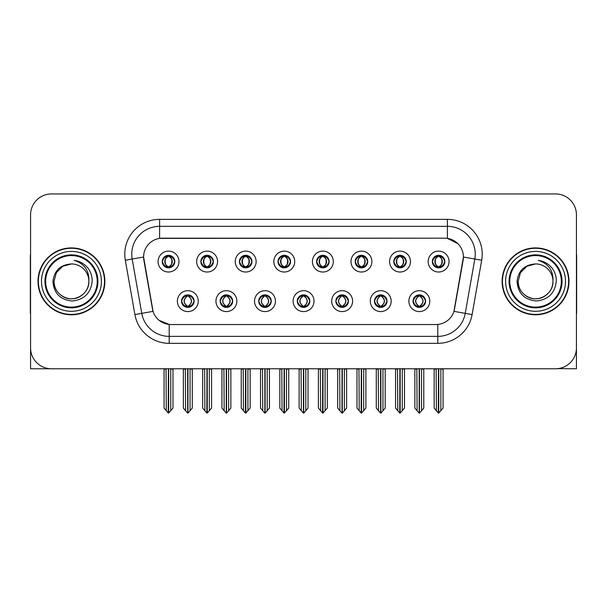 <?xml version="1.0" encoding="UTF-8"?>
<svg xmlns="http://www.w3.org/2000/svg" width="607" height="607" viewBox="0 0 607 607"><rect width="100%" height="100%" fill="white"/><g stroke="black" fill="none" stroke-linecap="round" stroke-linejoin="round"><path stroke-width="0.91" d="M162.259 261.571A6.267 6.267 0 0 0 168.526 267.839A6.267 6.267 0 0 0 174.793 261.571A6.267 6.267 0 0 0 168.526 255.304A6.267 6.267 0 0 0 162.259 261.571L162.319 261.571C163.617 265.077 165.241 266.761 167.198 266.632L166.773 267.588M158.078 261.571A10.448 10.448 0 0 0 168.526 272.019A10.448 10.448 0 0 0 178.974 261.571A10.448 10.448 0 0 0 168.526 251.123A10.448 10.448 0 0 0 158.078 261.571M258.719 301.133A6.267 6.267 0 0 0 264.986 307.4A6.267 6.267 0 0 0 271.253 301.133A6.267 6.267 0 0 0 264.986 294.865A6.267 6.267 0 0 0 258.719 301.133L258.779 301.133C259.963 304.509 261.594 306.194 263.658 306.194L264.402 306.194C260.259 302.817 260.259 299.441 264.402 296.064L263.658 296.064C261.632 296.026 260.001 297.711 258.779 301.133M254.538 301.133A10.448 10.448 0 0 0 264.986 311.581A10.448 10.448 0 0 0 275.434 301.133A10.448 10.448 0 0 0 264.986 290.685A10.448 10.448 0 0 0 254.538 301.133M220.136 301.133A6.267 6.267 0 0 0 226.403 307.4A6.267 6.267 0 0 0 232.671 301.133A6.267 6.267 0 0 0 226.403 294.865A6.267 6.267 0 0 0 220.136 301.133L220.189 301.133C221.38 304.509 223.012 306.194 225.076 306.194L225.819 306.194C221.676 302.817 221.676 299.441 225.819 296.064L225.076 296.064C223.042 296.026 221.418 297.711 220.189 301.133M215.955 301.133A10.448 10.448 0 0 0 226.403 311.581A10.448 10.448 0 0 0 236.851 301.133A10.448 10.448 0 0 0 226.403 290.685A10.448 10.448 0 0 0 215.955 301.133M374.466 301.133A6.267 6.267 0 0 0 380.741 307.4A6.267 6.267 0 0 0 387.008 301.133A6.267 6.267 0 0 0 380.741 294.865A6.267 6.267 0 0 0 374.466 301.133L374.527 301.133C375.718 304.509 377.342 306.194 379.413 306.194L380.157 306.194C376.006 302.817 376.006 299.441 380.157 296.064L379.413 296.064C377.379 296.026 375.748 297.711 374.527 301.133M370.293 301.133A10.448 10.448 0 0 0 380.741 311.581A10.448 10.448 0 0 0 391.181 301.133A10.448 10.448 0 0 0 380.741 290.685A10.448 10.448 0 0 0 370.293 301.133M316.596 261.571A6.267 6.267 0 0 0 322.863 267.839A6.267 6.267 0 0 0 329.131 261.571A6.267 6.267 0 0 0 322.863 255.304A6.267 6.267 0 0 0 316.596 261.571L316.649 261.571C317.947 265.077 319.578 266.761 321.535 266.632L321.111 267.588M312.415 261.571A10.448 10.448 0 0 0 322.863 272.019A10.448 10.448 0 0 0 333.311 261.571A10.448 10.448 0 0 0 322.863 251.123A10.448 10.448 0 0 0 312.415 261.571M393.761 261.571A6.267 6.267 0 0 0 400.028 267.839A6.267 6.267 0 0 0 406.295 261.571A6.267 6.267 0 0 0 400.028 255.304A6.267 6.267 0 0 0 393.761 261.571L393.822 261.571C395.119 265.077 396.743 266.761 398.7 266.632L398.275 267.588M389.58 261.571A10.448 10.448 0 0 0 400.028 272.019A10.448 10.448 0 0 0 410.476 261.571A10.448 10.448 0 0 0 400.028 251.123A10.448 10.448 0 0 0 389.58 261.571M181.554 301.133A6.267 6.267 0 0 0 187.821 307.4A6.267 6.267 0 0 0 194.088 301.133A6.267 6.267 0 0 0 187.821 294.865A6.267 6.267 0 0 0 181.554 301.133L181.607 301.133C182.798 304.509 184.422 306.194 186.493 306.194L187.237 306.194C183.086 302.817 183.086 299.441 187.237 296.064L186.493 296.064C184.46 296.026 182.836 297.711 181.607 301.133M177.373 301.133A10.448 10.448 0 0 0 187.821 311.581A10.448 10.448 0 0 0 198.269 301.133A10.448 10.448 0 0 0 187.821 290.685A10.448 10.448 0 0 0 177.373 301.133M278.006 261.571A6.267 6.267 0 0 0 284.281 267.839A6.267 6.267 0 0 0 290.548 261.571A6.267 6.267 0 0 0 284.281 255.304A6.267 6.267 0 0 0 278.006 261.571L278.067 261.571C279.364 265.077 280.995 266.761 282.953 266.632L282.528 267.588M273.833 261.571A10.448 10.448 0 0 0 284.281 272.019A10.448 10.448 0 0 0 294.721 261.571A10.448 10.448 0 0 0 284.281 251.123A10.448 10.448 0 0 0 273.833 261.571M200.841 261.571A6.267 6.267 0 0 0 207.108 267.839A6.267 6.267 0 0 0 213.376 261.571A6.267 6.267 0 0 0 207.108 255.304A6.267 6.267 0 0 0 200.841 261.571L200.902 261.571C202.199 265.077 203.823 266.761 205.781 266.632L205.356 267.588M196.66 261.571A10.448 10.448 0 0 0 207.108 272.019A10.448 10.448 0 0 0 217.556 261.571A10.448 10.448 0 0 0 207.108 251.123A10.448 10.448 0 0 0 196.66 261.571M239.424 261.571A6.267 6.267 0 0 0 245.691 267.839A6.267 6.267 0 0 0 251.966 261.571A6.267 6.267 0 0 0 245.691 255.304A6.267 6.267 0 0 0 239.424 261.571L239.484 261.571C240.782 265.077 242.413 266.761 244.371 266.632L243.938 267.588M235.25 261.571A10.448 10.448 0 0 0 245.691 272.019A10.448 10.448 0 0 0 256.139 261.571A10.448 10.448 0 0 0 245.691 251.123A10.448 10.448 0 0 0 235.25 261.571M335.883 301.133A6.267 6.267 0 0 0 342.151 307.4A6.267 6.267 0 0 0 348.418 301.133A6.267 6.267 0 0 0 342.151 294.865A6.267 6.267 0 0 0 335.883 301.133L335.944 301.133C337.128 304.509 338.759 306.194 340.831 306.194L341.574 306.194C337.424 302.817 337.424 299.441 341.574 296.064L340.831 296.064C338.797 296.026 337.166 297.711 335.944 301.133M331.703 301.133A10.448 10.448 0 0 0 342.151 311.581A10.448 10.448 0 0 0 352.599 301.133A10.448 10.448 0 0 0 342.151 290.685A10.448 10.448 0 0 0 331.703 301.133M297.301 301.133A6.267 6.267 0 0 0 303.568 307.4A6.267 6.267 0 0 0 309.836 301.133A6.267 6.267 0 0 0 303.568 294.865A6.267 6.267 0 0 0 297.301 301.133L297.362 301.133C298.545 304.509 300.177 306.194 302.248 306.194L302.984 306.194C298.841 302.817 298.841 299.441 302.984 296.064L302.248 296.064C300.215 296.026 298.583 297.711 297.362 301.133M293.12 301.133A10.448 10.448 0 0 0 303.568 311.581A10.448 10.448 0 0 0 314.016 301.133A10.448 10.448 0 0 0 303.568 290.685A10.448 10.448 0 0 0 293.12 301.133M432.343 261.571A6.267 6.267 0 0 0 438.611 267.839A6.267 6.267 0 0 0 444.878 261.571A6.267 6.267 0 0 0 438.611 255.304A6.267 6.267 0 0 0 432.343 261.571L432.404 261.571C433.702 265.077 435.325 266.761 437.283 266.632L436.858 267.588M428.163 261.571A10.448 10.448 0 0 0 438.611 272.019A10.448 10.448 0 0 0 449.059 261.571A10.448 10.448 0 0 0 438.611 251.123A10.448 10.448 0 0 0 428.163 261.571M355.178 261.571A6.267 6.267 0 0 0 361.446 267.839A6.267 6.267 0 0 0 367.713 261.571A6.267 6.267 0 0 0 361.446 255.304A6.267 6.267 0 0 0 355.178 261.571L355.239 261.571C356.537 265.077 358.16 266.761 360.118 266.632L359.693 267.588M350.998 261.571A10.448 10.448 0 0 0 361.446 272.019A10.448 10.448 0 0 0 371.894 261.571A10.448 10.448 0 0 0 361.446 251.123A10.448 10.448 0 0 0 350.998 261.571M413.056 301.133A6.267 6.267 0 0 0 419.323 307.4A6.267 6.267 0 0 0 425.59 301.133A6.267 6.267 0 0 0 419.323 294.865A6.267 6.267 0 0 0 413.056 301.133L413.109 301.133C414.3 304.509 415.924 306.194 417.995 306.194L418.739 306.194C414.589 302.817 414.589 299.441 418.739 296.064L417.995 296.064C415.962 296.026 414.338 297.711 413.109 301.133M408.875 301.133A10.448 10.448 0 0 0 419.323 311.581A10.448 10.448 0 0 0 429.771 301.133A10.448 10.448 0 0 0 419.323 290.685A10.448 10.448 0 0 0 408.875 301.133M143.593 256.973A18.802 18.802 0 0 0 143.882 260.244L152.478 308.993A18.802 18.802 0 0 0 170.992 324.533L436.008 324.533A18.802 18.802 0 0 0 454.522 308.993L463.118 260.244A18.802 18.802 0 0 0 444.605 238.172L162.395 238.172A18.802 18.802 0 0 0 143.593 256.973L143.798 254.189M557.848 368.631L576.438 368.76L576.438 214.84A20.896 20.896 0 0 0 555.549 193.944L51.451 193.944A20.896 20.896 0 0 0 30.562 214.84L30.562 368.76L93.728 368.76M513.272 368.76L557.848 368.76M38.013 281.352A33.431 33.431 0 0 0 71.444 314.783A33.431 33.431 0 0 0 104.874 281.352A33.431 33.431 0 0 0 71.444 247.922A33.431 33.431 0 0 0 38.013 281.352M502.126 281.352A33.431 33.431 0 0 0 535.556 314.783A33.431 33.431 0 0 0 568.987 281.352A33.431 33.431 0 0 0 535.556 247.922A33.431 33.431 0 0 0 502.126 281.352M159.611 219.37L447.389 219.37A34.819 34.819 0 0 1 481.685 260.236L472.102 314.563A34.819 34.819 0 0 1 437.806 343.334L169.194 343.334A34.819 34.819 0 0 1 134.898 314.563L125.315 260.236A34.819 34.819 0 0 1 159.611 219.37L159.611 226.335L447.389 226.335A27.861 27.861 0 0 1 474.826 259.03L465.243 313.349A27.861 27.861 0 0 1 437.806 336.369L169.194 336.369A27.861 27.861 0 0 1 141.757 313.349L132.174 259.03A27.861 27.861 0 0 1 159.611 226.335L159.611 238.376L444.605 238.172L447.389 238.376L457.898 243.68M436.008 324.533L170.992 324.533M169.194 343.334L169.194 324.449L159.155 320.337M481.685 260.236L463.407 257.019L453.945 311.361L472.102 314.563M134.898 314.563L153.055 311.361L143.593 257.019L132.174 259.03A27.861 27.861 0 0 1 131.757 254.189M454.522 308.993L454.408 309.585M152.592 309.585L152.478 308.993M555.549 193.944L51.451 193.944M30.562 214.84L30.562 347.864A20.896 20.896 0 0 0 51.451 368.76L555.549 368.76A20.896 20.896 0 0 0 576.438 347.864L576.438 214.84M420.401 307.309L419.9 306.194L420.643 306.194C422.677 306.239 424.308 304.547 425.53 301.125C424.339 297.749 422.707 296.064 420.643 296.064L421.068 295.116M420.401 294.956L419.9 296.064L420.643 296.064M418.944 306.194L418.42 307.332L418.951 306.194C414.543 302.817 414.543 299.441 418.951 296.064L418.42 294.926L418.951 296.064C414.687 299.441 414.687 302.817 418.944 306.194M418.739 296.064L418.246 294.956M419.9 296.064C424.05 299.441 424.05 302.817 419.9 306.194L419.695 306.194C423.952 302.817 423.952 299.441 419.695 296.064L420.219 294.926M419.9 306.194L420.219 307.332M416.834 368.76L417.092 410.734L419.035 413.056L419.604 413.056L423.777 408.079L423.777 369.109L421.546 369.109L421.546 410.734M419.46 368.76L419.46 413.056M419.179 413.056L419.179 368.76M414.862 368.76L414.862 408.079L417.092 410.734M417.092 369.109L414.862 369.109M436.13 368.76L436.387 410.734L438.33 413.056L438.474 368.76M438.755 368.76L438.755 413.056L443.072 408.079L443.072 369.109L440.841 369.109L441.099 368.76M434.157 368.76L434.157 408.079L436.387 410.734M436.387 369.109L434.157 369.109M440.841 410.734L440.841 369.109M437.533 267.748L438.026 266.632L437.283 266.632M437.533 255.395L438.026 256.511L437.283 256.511C435.265 256.473 433.641 258.165 432.404 261.571M444.878 261.571L444.825 261.571C443.618 258.203 441.987 256.518 439.938 256.511L439.195 256.511C441.19 257.573 442.237 259.265 442.359 261.571C442.237 263.886 441.19 265.57 439.195 266.632L439.938 266.632L440.363 267.588M444.825 261.571C443.565 265.009 441.942 266.701 439.938 266.632M438.026 266.632L438.231 266.632C436.19 265.57 435.113 263.886 434.991 261.571C435.113 259.265 436.19 257.573 438.231 256.511L437.715 255.372L438.239 256.511C434.346 256.64 434.225 265.987 438.239 266.632L437.715 267.778L438.026 266.632C436.038 265.57 434.984 263.886 434.87 261.571C434.984 259.265 436.038 257.573 438.026 256.511M438.99 256.511L438.99 256.511C442.875 256.64 443.004 265.987 438.982 266.632L439.506 267.778L438.99 266.632C441.031 265.57 442.116 263.886 442.237 261.571C442.116 259.265 441.031 257.573 438.99 256.511L439.514 255.372L438.982 256.511M381.818 307.309L381.317 306.194L382.061 306.194C384.094 306.239 385.726 304.547 386.947 301.125C385.756 297.749 384.125 296.064 382.061 296.064L382.486 295.116M381.818 294.956L381.317 296.064L382.061 296.064M380.361 306.194L379.838 307.332L380.369 306.194C375.961 302.817 375.961 299.441 380.369 296.064L379.838 294.926L380.369 296.064C376.105 299.441 376.105 302.817 380.361 306.194M380.157 296.064L379.656 294.956M381.317 296.064C385.468 299.441 385.468 302.817 381.317 306.194L381.113 306.194C385.369 302.817 385.369 299.441 381.113 296.064L381.636 294.926M381.317 306.194L381.636 307.332M378.252 368.76L378.51 410.734L380.452 413.056L381.021 413.056L385.195 408.079L385.195 369.109L382.964 369.109L382.964 410.734M380.877 368.76L380.877 413.056M380.597 413.056L380.597 368.76M376.279 368.76L376.279 408.079L378.51 410.734M378.51 369.109L376.279 369.109M343.228 307.309L342.735 306.194L343.479 306.194C345.512 306.239 347.136 304.547 348.365 301.125C347.166 297.749 345.542 296.064 343.479 296.064L343.903 295.116M343.228 294.956L342.735 296.064L343.479 296.064M341.779 306.194L341.255 307.332L341.779 306.194C337.378 302.817 337.378 299.441 341.779 296.064L341.255 294.926L341.779 296.064C337.522 299.441 337.522 302.817 341.779 306.194M341.574 296.064L341.073 294.956M342.735 296.064C346.885 299.441 346.885 302.817 342.735 306.194L342.53 306.194C346.787 302.817 346.787 299.441 342.53 296.064L343.054 294.926M342.735 306.194L343.054 307.332M339.67 368.76L339.928 410.734L341.87 413.056L342.439 413.056L346.612 408.079L346.612 369.109L344.381 369.109L344.381 410.734M342.295 368.76L342.295 413.056M342.014 413.056L342.014 368.76M337.697 368.76L337.697 408.079L339.928 410.734M339.928 369.109L337.697 369.109M304.646 307.309L304.153 306.194L304.896 306.194C306.93 306.239 308.553 304.547 309.782 301.125C308.584 297.749 306.96 296.064 304.896 296.064L305.321 295.116M304.646 294.956L304.153 296.064L304.896 296.064M303.197 306.194L302.673 307.332L303.197 306.194C298.788 302.817 298.788 299.441 303.197 296.064L302.673 294.926L303.197 296.064C298.94 299.441 298.94 302.817 303.197 306.194M302.984 296.064L302.491 294.956M304.153 296.064C308.303 299.441 308.303 302.817 304.153 306.194L303.948 306.194C308.204 302.817 308.204 299.441 303.948 296.064L304.471 294.926M304.153 306.194L304.471 307.332M301.08 368.76L301.338 410.734L303.288 413.056L303.857 413.056L308.03 408.079L308.03 369.109L305.799 369.109L305.799 410.734M303.712 368.76L303.712 413.056M303.432 413.056L303.432 368.76M299.114 368.76L299.114 408.079L301.338 410.734M301.338 369.109L299.114 369.109M397.539 368.76L397.797 410.734L399.74 413.056L399.892 368.76M400.165 368.76L400.165 413.056L404.49 408.079L404.49 369.109L402.259 369.109L402.517 368.76M395.574 368.76L395.574 408.079L397.797 410.734M397.797 369.109L395.574 369.109M402.259 410.734L402.259 369.109M398.951 267.748L399.444 266.632L398.7 266.632M398.951 255.395L399.444 256.511L398.7 256.511C396.682 256.473 395.058 258.165 393.822 261.571M406.295 261.571L406.242 261.571C405.028 258.203 403.405 256.518 401.356 256.511L400.612 256.511C402.6 257.573 403.655 259.265 403.776 261.571C403.655 263.886 402.6 265.57 400.612 266.632L401.356 266.632L401.781 267.588M406.242 261.571C404.983 265.009 403.359 266.701 401.356 266.632M399.444 266.632L399.649 266.632C397.608 265.57 396.53 263.886 396.409 261.571C396.53 259.265 397.608 257.573 399.649 256.511L399.125 255.372L399.656 256.511C395.764 256.64 395.643 265.987 399.656 266.632L399.133 267.778L399.444 266.632C397.456 265.57 396.401 263.886 396.28 261.571C396.401 259.265 397.456 257.573 399.444 256.511M400.408 256.511L400.408 256.511C404.292 256.64 404.414 265.987 400.4 266.632L400.923 267.778L400.408 266.632C402.449 265.57 403.534 263.886 403.647 261.571C403.534 259.265 402.449 257.573 400.408 256.511L400.931 255.372L400.4 256.511M358.957 368.76L359.215 410.734L361.157 413.056L361.309 368.76M361.582 368.76L361.582 413.056L365.9 408.079L365.9 369.109L363.676 369.109L363.934 368.76M356.984 368.76L356.984 408.079L359.215 410.734M359.215 369.109L356.984 369.109M363.676 410.734L363.676 369.109M360.368 267.748L360.862 266.632L360.118 266.632M360.368 255.395L360.862 256.511L360.118 256.511C358.1 256.473 356.476 258.165 355.239 261.571M367.713 261.571L367.652 261.571C366.446 258.203 364.822 256.518 362.774 256.511L362.03 256.511C364.018 257.573 365.073 259.265 365.194 261.571C365.073 263.886 364.018 265.57 362.03 266.632L362.774 266.632L363.198 267.588M367.652 261.571C366.4 265.009 364.769 266.701 362.774 266.632M360.862 266.632L361.066 266.632C359.025 265.57 357.94 263.886 357.827 261.571C357.94 259.265 359.025 257.573 361.066 256.511L360.543 255.372L361.074 256.511C357.182 256.64 357.06 265.987 361.074 266.632L360.55 267.778L360.862 266.632C358.874 265.57 357.819 263.886 357.698 261.571C357.819 259.265 358.874 257.573 360.862 256.511M361.825 256.511L361.825 256.511C365.71 256.64 365.831 265.987 361.818 266.632L362.341 267.778L361.825 266.632C363.866 265.57 364.944 263.886 365.065 261.571C364.944 259.265 363.866 257.573 361.825 256.511L362.349 255.372L361.818 256.511M320.375 368.76L320.633 410.734L322.575 413.056L322.719 368.76M323 368.76L323 413.056L327.317 408.079L327.317 369.109L325.086 369.109L325.344 368.76M318.402 368.76L318.402 408.079L320.633 410.734M320.633 369.109L318.402 369.109M325.086 410.734L325.086 369.109M321.778 267.748L322.279 266.632L321.535 266.632M321.778 255.395L322.279 256.511L321.535 256.511C319.517 256.473 317.886 258.165 316.649 261.571M329.131 261.571L329.07 261.571C327.863 258.203 326.24 256.518 324.191 256.511L323.448 256.511C325.435 257.573 326.49 259.265 326.604 261.571C326.49 263.886 325.435 265.57 323.448 266.632L324.191 266.632L324.616 267.588M329.07 261.571C327.818 265.009 326.187 266.701 324.191 266.632M322.279 266.632L322.484 266.632C320.443 265.57 319.358 263.886 319.236 261.571C319.358 259.265 320.443 257.573 322.484 256.511L321.96 255.372L322.492 256.511C318.599 256.64 318.47 265.987 322.492 266.632L321.968 267.778L322.279 266.632C320.284 265.57 319.236 263.886 319.115 261.571C319.236 259.265 320.284 257.573 322.279 256.511M323.243 256.511L323.243 256.511C327.127 256.64 327.249 265.987 323.235 266.632L323.759 267.778L323.243 266.632C325.284 265.57 326.361 263.886 326.483 261.571C326.361 259.265 325.284 257.573 323.243 256.511L323.759 255.372L323.235 256.511M281.792 368.76L282.05 410.734L283.993 413.056L284.137 368.76M284.417 368.76L284.417 413.056L288.735 408.079L288.735 369.109L286.504 369.109L286.762 368.76M279.819 368.76L279.819 408.079L282.05 410.734M282.05 369.109L279.819 369.109M286.504 410.734L286.504 369.109M283.196 267.748L283.697 266.632L282.953 266.632M283.196 255.395L283.697 256.511L282.953 256.511C280.935 256.473 279.303 258.165 278.067 261.571M290.548 261.571L290.487 261.571C289.281 258.203 287.65 256.518 285.601 256.511L284.865 256.511C286.853 257.573 287.908 259.265 288.022 261.571C287.908 263.886 286.853 265.57 284.865 266.632L285.601 266.632L286.034 267.588M290.487 261.571C289.236 265.009 287.604 266.701 285.601 266.632M283.697 266.632L283.901 266.632C281.86 265.57 280.775 263.886 280.654 261.571C280.775 259.265 281.86 257.573 283.901 256.511C280.009 256.64 279.888 265.987 283.901 266.632L283.697 266.632C281.701 265.57 280.646 263.886 280.533 261.571C280.646 259.265 281.701 257.573 283.697 256.511L283.697 256.511M284.66 256.511L284.66 256.511C288.545 256.64 288.666 265.987 284.653 266.632L285.176 267.778L284.66 266.632C286.701 265.57 287.779 263.886 287.9 261.571C287.779 259.265 286.701 257.573 284.66 256.511L285.176 255.372L284.653 256.511M30.562 325.929L30.562 318.963M30.562 313.371A13.931 13.931 0 0 0 30.35 313.387L30.35 256.283A13.931 13.931 0 0 1 30.562 253.878M576.438 318.963L576.438 325.929M576.438 253.878A13.931 13.931 0 0 1 576.65 256.283L576.65 313.387A13.931 13.931 0 0 0 576.438 313.371M97.211 281.352A25.767 25.767 0 0 1 71.444 307.119A25.767 25.767 0 0 1 45.669 281.352A25.767 25.767 0 0 1 71.444 255.585A25.767 25.767 0 0 1 97.211 281.352M52.923 281.352C53.826 293.371 60.283 299.911 72.309 300.989C84.138 299.737 90.754 293.189 92.165 281.352C92.272 276.693 90.997 272.444 88.349 268.59C84.714 263.931 79.972 261.177 74.137 260.342C84.426 263.635 89.328 270.639 88.85 281.352C88.614 287.915 85.716 292.946 80.147 296.428C69.297 303.379 53.439 294.228 54.031 281.352L56.36 272.649L62.733 266.276L71.444 263.939C60.495 264.66 54.319 270.464 52.923 281.352M38.362 281.352A33.082 33.082 0 0 1 71.444 248.271A33.082 33.082 0 0 1 104.525 281.352A33.082 33.082 0 0 1 71.444 314.434A33.082 33.082 0 0 1 38.362 281.352M88.85 281.352C89.449 294.228 73.591 303.379 62.733 296.428C57.164 292.946 54.266 287.915 54.031 281.352L56.36 272.649L62.733 266.276L71.444 263.939L62.733 266.276L56.36 272.649L54.031 281.352L56.36 272.649L62.733 266.276L71.444 263.939A17.413 17.413 0 0 1 88.85 281.352C88.614 287.915 85.716 292.946 80.147 296.428C69.297 303.379 53.439 294.228 54.031 281.352L56.36 272.649L62.733 266.276M561.331 281.352A25.767 25.767 0 0 1 535.556 307.119A25.767 25.767 0 0 1 509.789 281.352A25.767 25.767 0 0 1 535.556 255.585A25.767 25.767 0 0 1 561.331 281.352M517.043 281.352C517.938 293.371 524.402 299.911 536.429 300.989C548.258 299.737 554.874 293.189 556.285 281.352C556.391 276.693 555.117 272.444 552.469 268.59C548.827 263.931 544.092 261.177 538.257 260.342C548.546 263.635 553.447 270.639 552.969 281.352C552.734 287.915 549.836 292.946 544.267 296.428C533.409 303.379 517.551 294.228 518.15 281.352L520.48 272.649L526.853 266.276L535.556 263.939C524.615 264.66 518.439 270.464 517.043 281.352M502.475 281.352A33.082 33.082 0 0 1 535.556 248.271A33.082 33.082 0 0 1 568.638 281.352A33.082 33.082 0 0 1 535.556 314.434A33.082 33.082 0 0 1 502.475 281.352M552.969 281.352C553.561 294.228 537.703 303.379 526.853 296.428C521.284 292.946 518.386 287.915 518.15 281.352L520.48 272.649L526.853 266.276L535.556 263.939L526.853 266.276L520.48 272.649L518.15 281.352L520.48 272.649L526.853 266.276L535.556 263.939A17.413 17.413 0 0 1 552.969 281.352C552.734 287.915 549.836 292.946 544.267 296.428C533.409 303.379 517.551 294.228 518.15 281.352M266.063 307.309L265.57 306.194L266.314 306.194C268.347 306.239 269.971 304.547 271.2 301.125C270.001 297.749 268.37 296.064 266.314 296.064L266.739 295.116M266.063 294.956L265.57 296.064L266.314 296.064M264.606 306.194L264.091 307.332L264.614 306.194C260.206 302.817 260.206 299.441 264.614 296.064L264.091 294.926L264.614 296.064C260.357 299.441 260.357 302.817 264.606 306.194M264.402 296.064L263.908 294.956M265.57 296.064L265.881 294.926L265.57 296.064C269.713 299.441 269.713 302.817 265.57 306.194L265.881 307.332L265.358 306.194C269.614 302.817 269.614 299.441 265.365 296.064C269.766 299.441 269.766 302.817 265.358 306.194L265.57 306.194M262.497 368.76L262.755 410.734L264.698 413.056L265.274 413.056L269.44 408.079L269.44 369.109L267.217 369.109L267.217 410.734M265.122 368.76L265.122 413.056M264.849 413.056L264.849 368.76M260.532 368.76L260.532 408.079L262.755 410.734M262.755 369.109L260.532 369.109M227.481 307.309L226.988 306.194L227.724 306.194C229.757 306.239 231.388 304.547 232.61 301.125C231.419 297.749 229.787 296.064 227.724 296.064L228.156 295.116M227.481 294.956L226.988 296.064L227.724 296.064M226.024 306.194L225.5 307.332L226.032 306.194C221.623 302.817 221.623 299.441 226.032 296.064L225.5 294.926L226.032 296.064C221.767 299.441 221.767 302.817 226.024 306.194M225.819 296.064L225.326 294.956M226.988 296.064L227.299 294.926L226.988 296.064C231.13 299.441 231.13 302.817 226.988 306.194L227.299 307.332L226.775 306.194C231.032 302.817 231.032 299.441 226.783 296.064C231.184 299.441 231.184 302.817 226.775 306.194L226.988 306.194M223.915 368.76L224.173 410.734L226.115 413.056L226.684 413.056L230.857 408.079L230.857 369.109L228.634 369.109L228.634 410.734M226.54 368.76L226.54 413.056M226.259 413.056L226.259 368.76M221.942 368.76L221.942 408.079L224.173 410.734M224.173 369.109L221.942 369.109M188.898 307.309L188.398 306.194L189.141 306.194C191.175 306.239 192.806 304.547 194.028 301.125C192.836 297.749 191.205 296.064 189.141 296.064L189.566 295.116M188.898 294.956L188.398 296.064L189.141 296.064M187.442 306.194L186.918 307.332L187.449 306.194C183.041 302.817 183.041 299.441 187.449 296.064L186.918 294.926L187.449 296.064C183.185 299.441 183.185 302.817 187.442 306.194M187.237 296.064L186.744 294.956M188.398 296.064L188.716 294.926L188.398 296.064C192.548 299.441 192.548 302.817 188.398 306.194L188.716 307.332L188.193 306.194C192.449 302.817 192.449 299.441 188.193 296.064C192.601 299.441 192.601 302.817 188.193 306.194L188.398 306.194M185.332 368.76L185.59 410.734L187.533 413.056L188.102 413.056L192.275 408.079L192.275 369.109L190.044 369.109L190.044 410.734M187.958 368.76L187.958 413.056M187.677 413.056L187.677 368.76M183.36 368.76L183.36 408.079L185.59 410.734M185.59 369.109L183.36 369.109M243.21 368.76L243.468 410.734L245.41 413.056L245.554 368.76M245.835 368.76L245.835 413.056L250.152 408.079L250.152 369.109L247.922 369.109L248.18 368.76M241.237 368.76L241.237 408.079L243.468 410.734M243.468 369.109L241.237 369.109M247.922 410.734L247.922 369.109M244.613 267.748L245.107 266.632L244.371 266.632M244.613 255.395L245.107 256.511L244.371 256.511C242.352 256.473 240.721 258.165 239.484 261.571M251.966 261.571L251.905 261.571C250.699 258.203 249.067 256.518 247.019 256.511L246.283 256.511C248.271 257.573 249.325 259.265 249.439 261.571C249.325 263.886 248.271 265.57 246.283 266.632L247.019 266.632L247.444 267.588M251.905 261.571C250.645 265.009 249.022 266.701 247.019 266.632M245.107 266.632L245.319 266.632C243.27 265.57 242.193 263.886 242.072 261.571C242.193 259.265 243.27 257.573 245.319 256.511C241.427 256.64 241.305 265.987 245.319 266.632L245.107 266.632C243.119 265.57 242.064 263.886 241.95 261.571C242.064 259.265 243.119 257.573 245.107 256.511L245.107 256.511M246.07 256.511L246.07 256.511C249.963 256.64 250.084 265.987 246.07 266.632L246.586 267.778L246.07 266.632C248.111 265.57 249.196 263.886 249.318 261.571C249.196 259.265 248.111 257.573 246.07 256.511L246.594 255.372L246.07 256.511M204.627 368.76L204.885 410.734L206.828 413.056L206.972 368.76M207.253 368.76L207.253 413.056L211.57 408.079L211.57 369.109L209.339 369.109L209.597 368.76M202.655 368.76L202.655 408.079L204.885 410.734M204.885 369.109L202.655 369.109M209.339 410.734L209.339 369.109M206.031 267.748L206.524 266.632L205.781 266.632M206.031 255.395L206.524 256.511L205.781 256.511C203.762 256.473 202.139 258.165 200.902 261.571M213.376 261.571L213.323 261.571C212.116 258.203 210.485 256.518 208.436 256.511L207.693 256.511C209.688 257.573 210.735 259.265 210.857 261.571C210.735 263.886 209.688 265.57 207.693 266.632L208.436 266.632L208.861 267.588M213.323 261.571C212.063 265.009 210.439 266.701 208.436 266.632M206.524 266.632L206.729 266.632C204.688 265.57 203.611 263.886 203.489 261.571C203.611 259.265 204.688 257.573 206.729 256.511C202.844 256.64 202.723 265.987 206.737 266.632L206.524 266.632C204.536 265.57 203.482 263.886 203.368 261.571C203.482 259.265 204.536 257.573 206.524 256.511L206.524 256.511M207.488 256.511L207.488 256.511C211.373 256.64 211.502 265.987 207.48 266.632L208.004 267.778L207.488 266.632C209.529 265.57 210.614 263.886 210.735 261.571C210.614 259.265 209.529 257.573 207.488 256.511L208.011 255.372L207.48 256.511M166.037 368.76L166.295 410.734L168.238 413.056L168.389 368.76M168.663 368.76L168.663 413.056L172.987 408.079L172.987 369.109L170.757 369.109L171.015 368.76M164.072 368.76L164.072 408.079L166.295 410.734M166.295 369.109L164.072 369.109M170.757 410.734L170.757 369.109M167.449 267.748L167.942 266.632L167.198 266.632M167.449 255.395L167.942 256.511L167.198 256.511C165.18 256.473 163.556 258.165 162.319 261.571M174.793 261.571L174.74 261.571C173.526 258.203 171.902 256.518 169.854 256.511L169.11 256.511C171.098 257.573 172.153 259.265 172.274 261.571C172.153 263.886 171.098 265.57 169.11 266.632L169.854 266.632L170.279 267.588M174.74 261.571C173.481 265.009 171.857 266.701 169.854 266.632M167.942 266.632L168.147 266.632C166.106 265.57 165.028 263.886 164.907 261.571C165.028 259.265 166.106 257.573 168.147 256.511C164.262 256.64 164.14 265.987 168.154 266.632L167.942 266.632C165.954 265.57 164.899 263.886 164.785 261.571C164.899 259.265 165.954 257.573 167.942 256.511L167.942 256.511M168.905 256.511L168.905 256.511C172.79 256.64 172.919 265.987 168.898 266.632L169.421 267.778L168.905 266.632C170.946 265.57 172.031 263.886 172.145 261.571C172.031 259.265 170.946 257.573 168.905 256.511L169.429 255.372L168.898 256.511M447.389 219.37L447.389 238.376M437.806 324.449L437.806 343.334M125.315 260.236L132.174 259.03M417.995 306.194L417.57 307.15M418.246 307.309L418.739 306.194M417.995 296.064L417.57 295.116M420.643 306.194L421.068 307.15M437.283 256.511L436.858 255.555M439.938 256.511L440.363 255.555M439.696 255.395L439.195 256.511M439.696 267.748L439.195 266.632M379.413 306.194L378.988 307.15M379.656 307.309L380.157 306.194M379.413 296.064L378.988 295.116M382.061 306.194L382.486 307.15M340.831 306.194L340.406 307.15M341.073 307.309L341.574 306.194M340.831 296.064L340.406 295.116M343.479 306.194L343.903 307.15M302.248 306.194L301.816 307.15M302.491 307.309L302.984 306.194M302.248 296.064L301.816 295.116M304.896 306.194L305.321 307.15M398.7 256.511L398.275 255.555M401.356 256.511L401.781 255.555M401.106 255.395L400.612 256.511M401.106 267.748L400.612 266.632M360.118 256.511L359.693 255.555M362.774 256.511L363.198 255.555M362.523 255.395L362.03 256.511M362.523 267.748L362.03 266.632M321.535 256.511L321.111 255.555M324.191 256.511L324.616 255.555M323.941 255.395L323.448 256.511M323.941 267.748L323.448 266.632M282.953 256.511L282.528 255.555M285.601 256.511L286.034 255.555M285.358 255.395L284.865 256.511M285.358 267.748L284.865 266.632M283.378 267.778L283.901 266.632L283.386 267.778M283.378 255.372L283.901 256.511L283.386 255.372M97.924 281.352A26.48 26.48 0 0 1 71.444 307.832A26.48 26.48 0 0 1 44.956 281.352A26.48 26.48 0 0 1 71.444 254.872A26.48 26.48 0 0 1 97.924 281.352M41.496 281.352A29.948 29.948 0 0 1 71.444 251.404A29.948 29.948 0 0 1 101.392 281.352A29.948 29.948 0 0 1 71.444 311.3A29.948 29.948 0 0 1 41.496 281.352M562.044 281.352A26.48 26.48 0 0 1 535.556 307.832A26.48 26.48 0 0 1 509.076 281.352A26.48 26.48 0 0 1 535.556 254.872A26.48 26.48 0 0 1 562.044 281.352M505.608 281.352A29.948 29.948 0 0 1 535.556 251.404A29.948 29.948 0 0 1 565.504 281.352A29.948 29.948 0 0 1 535.556 311.3A29.948 29.948 0 0 1 505.608 281.352M263.658 306.194L263.233 307.15M263.908 307.309L264.402 306.194M263.658 296.064L263.233 295.116M266.314 306.194L266.739 307.15M225.076 306.194L224.651 307.15M225.326 307.309L225.819 306.194M225.076 296.064L224.651 295.116M227.724 306.194L228.156 307.15M186.493 306.194L186.068 307.15M186.744 307.309L187.237 306.194M186.493 296.064L186.068 295.116M189.141 306.194L189.566 307.15M244.371 256.511L243.938 255.555M247.019 256.511L247.444 255.555M246.776 255.395L246.283 256.511M246.776 267.748L246.283 266.632M244.796 267.778L245.319 266.632L244.796 267.778M244.796 255.372L245.319 256.511L244.796 255.372M205.781 256.511L205.356 255.555M208.436 256.511L208.861 255.555M208.193 255.395L207.693 256.511M208.193 267.748L207.693 266.632M206.213 267.778L206.729 266.632L206.213 267.778M206.213 255.372L206.729 256.511L206.213 255.372M167.198 256.511L166.773 255.555M169.854 256.511L170.279 255.555M169.603 255.395L169.11 256.511M169.603 267.748L169.11 266.632M167.623 267.778L168.147 266.632L167.631 267.778M167.623 255.372L168.147 256.511L167.631 255.372M420.211 294.926L419.695 296.064C424.096 299.441 424.096 302.817 419.695 306.194L420.211 307.339M381.628 294.926L381.105 296.064C385.513 299.441 385.513 302.817 381.105 306.194L381.628 307.339M343.046 294.926L342.523 296.064C346.931 299.441 346.931 302.817 342.523 306.194L343.046 307.339M304.464 294.926L303.94 296.064C308.348 299.441 308.348 302.817 303.94 306.194L304.464 307.339"/></g></svg>
